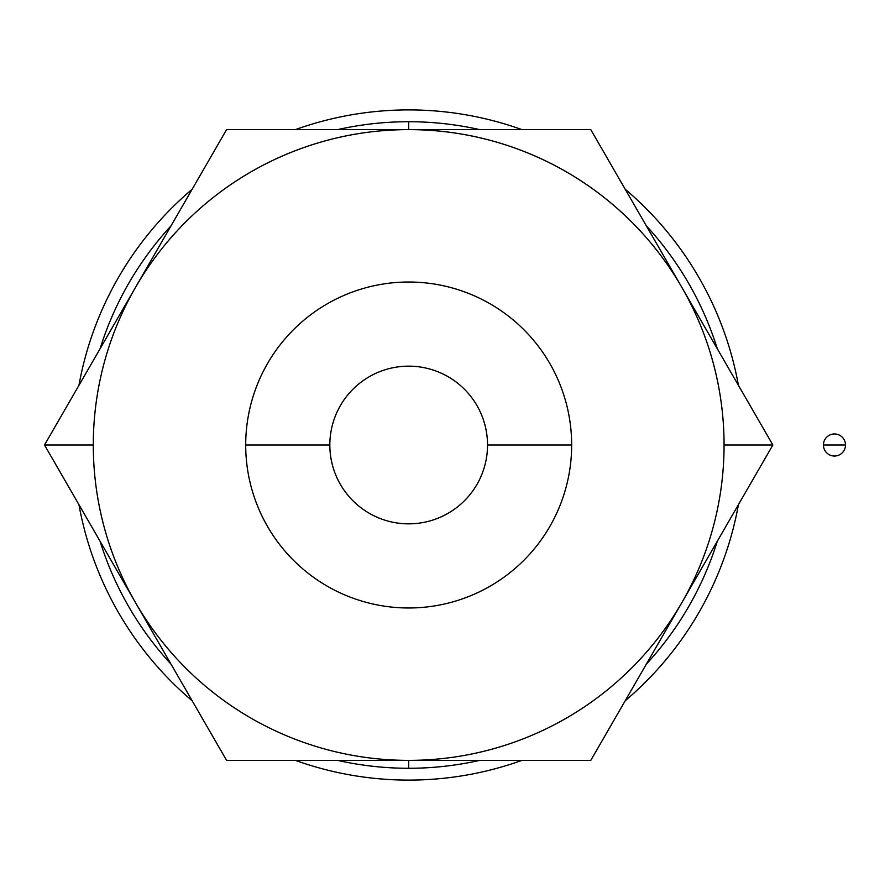 <?xml version="1.0" encoding="UTF-8"?>
<svg xmlns="http://www.w3.org/2000/svg" width="890" height="890" viewBox="0 0 890 890"><rect width="100%" height="100%" fill="white"/><g stroke="black" fill="none" stroke-linecap="round" stroke-linejoin="round"><path stroke-width="1.33" d="M408.688 121.719A323.281 323.281 0 0 0 337.722 129.606A323.281 323.281 0 0 1 408.688 121.719L408.688 129.606L408.688 121.719A323.281 323.281 0 0 1 479.643 129.606A323.281 323.281 0 0 0 408.688 121.719M171.025 225.849A323.281 323.281 0 0 0 100.069 348.758A323.281 323.281 0 0 1 171.025 225.849M100.069 541.242A323.281 323.281 0 0 0 171.025 664.151A323.281 323.281 0 0 1 100.069 541.242M337.722 760.394A323.281 323.281 0 0 0 408.688 768.281L408.688 760.394L408.688 768.281A323.281 323.281 0 0 0 479.643 760.394A323.281 323.281 0 0 1 337.722 760.394M646.34 664.151A323.281 323.281 0 0 0 717.307 541.242A323.281 323.281 0 0 1 646.34 664.151M717.307 348.758A323.281 323.281 0 0 0 646.34 225.849A323.281 323.281 0 0 1 717.307 348.758M93.294 445L44.5 445L135.547 602.697A315.394 315.394 0 0 1 135.547 287.303L44.5 445L93.294 445A315.394 315.394 0 0 0 135.547 602.697L226.594 760.394L590.771 760.394L772.865 445L724.071 445A315.394 315.394 0 0 1 135.547 602.697L44.5 445L135.547 287.303A315.394 315.394 0 0 1 408.688 129.606L226.594 129.606L135.547 287.303L226.594 129.606L408.688 129.606A315.394 315.394 0 0 1 724.071 445L772.865 445L590.771 129.606L408.688 129.606L590.771 129.606L772.865 445L590.771 760.394L226.594 760.394L135.547 602.697A315.394 315.394 0 0 0 724.071 445A315.394 315.394 0 0 0 135.547 287.303A315.394 315.394 0 0 0 93.294 445M487.531 445L571.658 445A162.981 162.981 0 0 0 408.688 282.019A162.981 162.981 0 0 0 245.707 445L329.834 445A78.843 78.843 0 0 1 408.688 366.157A78.843 78.843 0 0 1 487.531 445A78.843 78.843 0 0 0 408.688 366.157A78.843 78.843 0 0 0 329.834 445A78.843 78.843 0 0 0 408.688 523.843A78.843 78.843 0 0 0 487.531 445A78.843 78.843 0 0 1 408.688 523.843A78.843 78.843 0 0 1 329.834 445L245.707 445A162.981 162.981 0 0 0 408.688 607.981A162.981 162.981 0 0 0 571.658 445L487.531 445M78.932 504.641A335.096 335.096 0 0 0 192.162 700.753A335.096 335.096 0 0 1 78.932 504.641M295.458 760.394A335.096 335.096 0 0 0 521.907 760.394A335.096 335.096 0 0 1 295.458 760.394M625.203 700.753A335.096 335.096 0 0 0 738.433 504.641A335.096 335.096 0 0 1 625.203 700.753M78.932 385.359A335.096 335.096 0 0 1 192.162 189.247A335.096 335.096 0 0 0 78.932 385.359M295.458 129.606A335.096 335.096 0 0 1 521.907 129.606A335.096 335.096 0 0 0 295.458 129.606M625.203 189.247A335.096 335.096 0 0 1 738.433 385.359A335.096 335.096 0 0 0 625.203 189.247M245.707 445A162.981 162.981 0 0 1 408.688 282.019A162.981 162.981 0 0 1 571.658 445A162.981 162.981 0 0 1 408.688 607.981A162.981 162.981 0 0 1 245.707 445M823.428 445L845.5 445A11.036 11.036 0 0 0 834.464 433.964A11.036 11.036 0 0 0 823.428 445A11.036 11.036 0 0 0 834.464 456.036A11.036 11.036 0 0 0 845.5 445L823.428 445A11.036 11.036 0 0 1 834.464 433.964A11.036 11.036 0 0 1 845.5 445A11.036 11.036 0 0 1 834.464 456.036A11.036 11.036 0 0 1 823.428 445"/></g></svg>
